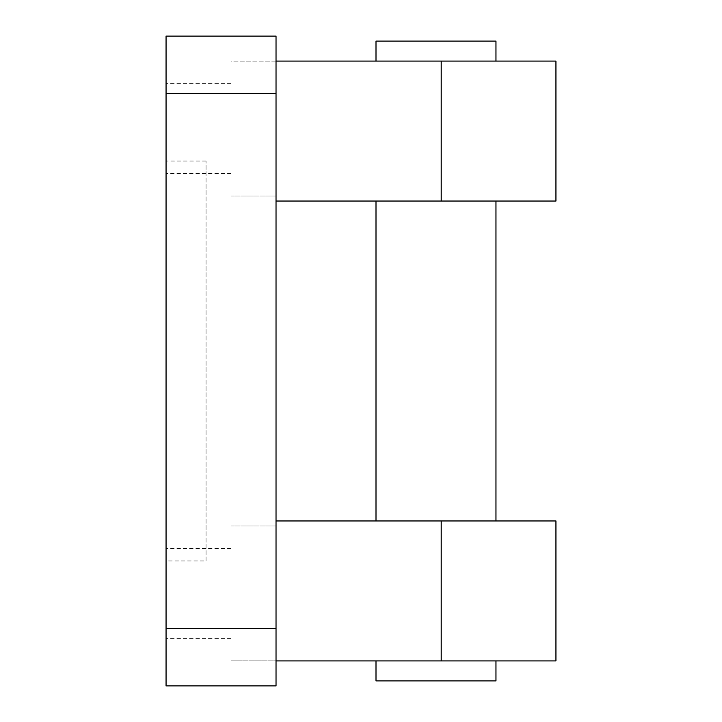 <?xml version="1.0" encoding="UTF-8"?>
<svg xmlns="http://www.w3.org/2000/svg" width="722" height="722" viewBox="0 0 722 722"><rect width="100%" height="100%" fill="white"/><g stroke="black" fill="none" stroke-linecap="round" stroke-linejoin="round"><path stroke-width="0.54" stroke-dasharray="3.61 2.71" d="M166.06 560.94L166.06 161.06L166.06 560.94L206.05 560.94L206.05 161.06L206.05 560.94M166.06 128.57L166.06 173.56L166.06 128.57M166.06 593.43L166.06 548.44L166.06 593.43M166.06 685.9L166.06 628.42L276.03 628.42L276.03 685.9L166.06 685.9M276.03 93.58L166.06 93.58L166.06 36.1L276.03 36.1L276.03 628.42M166.06 93.58L166.06 628.42M435.98 660.91L495.96 660.91L435.98 660.91M555.94 660.91L276.03 660.91L276.03 520.95L555.94 520.95M276.03 520.95L276.03 660.91L276.03 525.95L276.03 660.91L276.03 525.95L276.03 660.91L231.04 660.91L231.04 525.95L231.04 660.91L231.04 525.95L231.04 660.91L276.03 660.91M435.98 61.09L376 61.09L435.98 61.09M555.94 201.05L276.03 201.05L276.03 61.09L555.94 61.09M276.03 61.09L231.04 61.09L231.04 196.05L231.04 61.09L231.04 196.05L231.04 61.09L276.03 61.09L276.03 201.05M435.98 520.95L376 520.95L435.98 520.95M435.98 201.05L495.96 201.05L435.98 201.05M495.96 680.9L376 680.9M376 41.1L495.96 41.1M441.205 520.95L441.205 660.91M441.205 61.09L441.205 201.05M231.04 83.59L166.06 83.59L231.04 83.59M231.04 173.56L166.06 173.56L231.04 173.56M276.03 196.05L231.04 196.05L276.03 196.05M231.04 548.44L166.06 548.44L231.04 548.44M231.04 638.41L166.06 638.41L231.04 638.41M276.03 525.95L231.04 525.95L276.03 525.95M206.05 161.06L166.06 161.06"/><path stroke-width="1.08" d="M276.03 628.42L166.06 628.42L166.06 685.9L276.03 685.9L276.03 36.1L166.06 36.1L166.06 93.58L276.03 93.58M166.06 628.42L166.06 93.58M276.03 660.91L555.94 660.91L555.94 520.95L276.03 520.95M276.03 201.05L555.94 201.05L555.94 61.09L276.03 61.09M376 660.91L376 680.9L495.96 680.9L495.96 660.91M495.96 61.09L495.96 41.1L376 41.1L376 61.09M441.205 520.95L441.205 660.91M441.205 61.09L441.205 201.05M376 201.05L376 520.95M495.96 201.05L495.96 520.95"/></g></svg>
